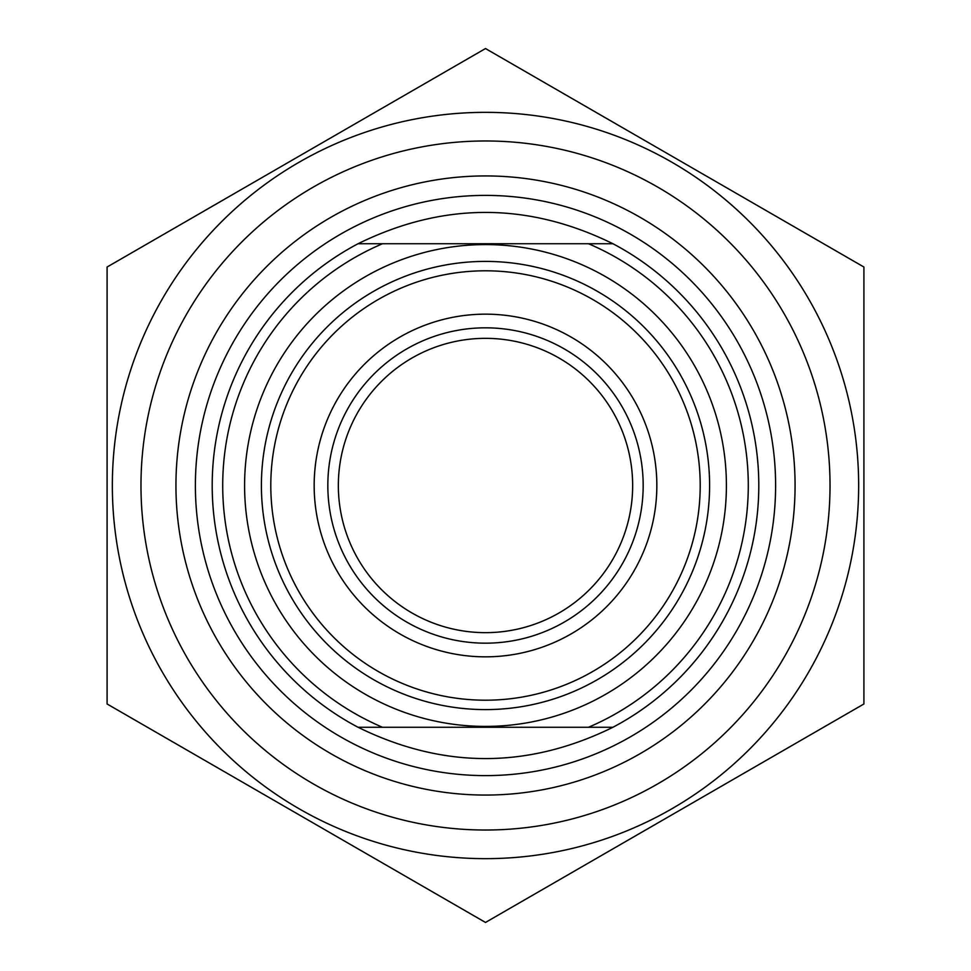 <?xml version="1.0" encoding="UTF-8"?>
<svg xmlns="http://www.w3.org/2000/svg" width="971" height="971" viewBox="0 0 971 971"><rect width="100%" height="100%" fill="white"/><g stroke="black" fill="none" stroke-linecap="round" stroke-linejoin="round"><path stroke-width="1.46" d="M485.5 112.345A373.155 373.155 0 0 0 162.339 672.078A373.155 373.155 0 0 0 808.661 672.078A373.155 373.155 0 0 0 485.5 112.345M107.089 267.025L485.5 48.55L863.911 267.025L863.911 703.975L485.5 922.45L107.089 703.975L107.089 267.025M140.977 485.5A344.523 344.523 0 0 0 657.768 783.864A344.523 344.523 0 0 0 657.768 187.136A344.523 344.523 0 0 0 140.977 485.5M612.944 243.733L358.056 243.733C443.019 201.992 527.981 201.992 612.944 243.733A273.3 273.3 0 0 1 612.944 727.267C527.981 769.008 443.019 769.008 358.056 727.267L612.944 727.267M382.513 727.267A262.789 262.789 0 0 1 382.513 243.733M588.487 243.733A262.789 262.789 0 0 1 588.487 727.267M358.056 243.733A273.3 273.3 0 0 0 358.056 727.267M270.8 485.5A214.7 214.7 0 0 0 485.5 700.2A214.7 214.7 0 0 0 700.2 485.5A214.7 214.7 0 0 0 485.5 270.8A214.7 214.7 0 0 0 270.8 485.5M175.945 485.5A309.555 309.555 0 0 1 640.277 217.407A309.555 309.555 0 0 1 640.277 753.593A309.555 309.555 0 0 1 175.945 485.5M632.655 485.5A147.155 147.155 0 0 1 485.5 632.655A147.155 147.155 0 0 1 338.345 485.5A147.155 147.155 0 0 1 485.5 338.345A147.155 147.155 0 0 1 632.655 485.5M327.834 485.5A157.666 157.666 0 0 0 564.333 622.047A157.666 157.666 0 0 0 564.333 348.953A157.666 157.666 0 0 0 327.834 485.5M314.167 485.5A171.333 171.333 0 0 1 571.166 337.119A171.333 171.333 0 0 1 571.166 633.881A171.333 171.333 0 0 1 314.167 485.5M485.5 244.595A240.905 240.905 0 0 0 276.869 605.953A240.905 240.905 0 0 0 694.131 605.953A240.905 240.905 0 0 0 485.5 244.595M485.5 261.405A224.095 224.095 0 0 1 709.595 485.5A224.095 224.095 0 0 1 485.5 709.595A224.095 224.095 0 0 1 261.405 485.5A224.095 224.095 0 0 1 485.5 261.405M485.5 195.389A290.111 290.111 0 0 0 234.254 630.555A290.111 290.111 0 0 0 736.746 630.555A290.111 290.111 0 0 0 485.5 195.389"/></g></svg>
